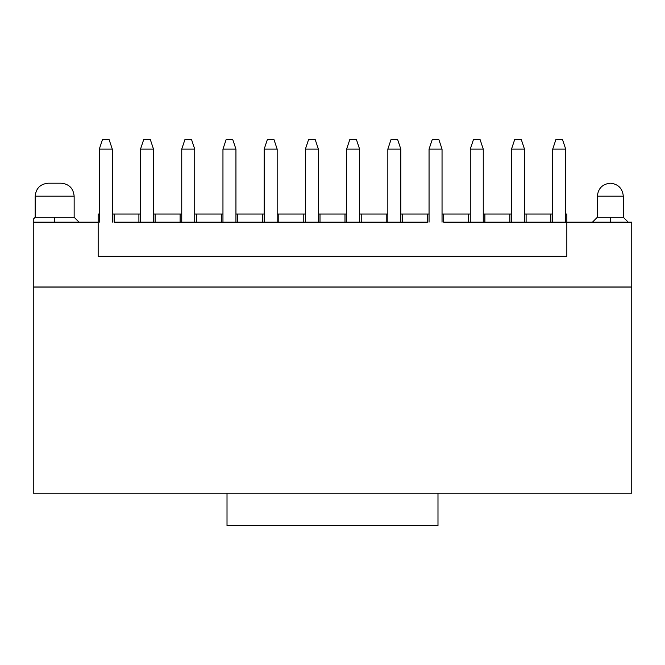 <?xml version="1.0" encoding="UTF-8"?>
<svg xmlns="http://www.w3.org/2000/svg" width="665" height="665" viewBox="0 0 665 665"><rect width="100%" height="100%" fill="white"/><g stroke="black" fill="none" stroke-linecap="round" stroke-linejoin="round"><path stroke-width="1" d="M443.663 222.152L443.663 214.03L443.663 222.152L468.659 222.152L468.659 214.03L443.663 214.03L468.659 214.03L468.659 222.152L484.885 222.152L484.885 214.03L511.501 214.03L484.885 214.03L484.885 222.152L509.872 222.152L509.872 214.03L509.872 222.152L526.106 222.152L526.106 214.03L552.715 214.03L526.106 214.03L526.106 222.152L550.836 222.152L550.836 214.03L550.836 222.152L631.75 222.152L631.75 286.997L631.75 222.152L443.663 222.152M98.162 214.03L99.301 214.03L98.162 214.03L98.162 222.152L98.162 214.03M112.285 214.03L140.523 214.03L114.164 214.03L114.164 222.152L114.164 214.03L112.285 214.03M153.507 214.03L181.744 214.03L155.128 214.03L155.128 222.152L155.128 214.03L153.507 214.03M194.72 214.03L222.958 214.03L196.35 214.03L196.35 222.152L196.35 214.03L194.72 214.03M235.942 214.03L264.18 214.03L237.563 214.03L237.563 222.152L237.563 214.03L235.942 214.03M277.164 214.03L305.401 214.03L278.785 214.03L278.785 222.152L278.785 214.03L277.164 214.03M318.385 214.03L346.623 214.03L320.006 214.03L320.006 222.152L320.006 214.03L318.385 214.03M359.599 214.03L387.836 214.03L361.228 214.03L361.228 222.152L361.228 214.03L359.599 214.03M400.82 214.03L429.058 214.03L427.437 214.03L427.437 222.152L427.437 214.03L402.441 214.03L402.441 222.152L402.441 214.03L400.82 214.03M442.042 214.03L443.663 214.03L442.042 214.03M468.659 214.03L470.28 214.03L468.659 214.03M483.264 214.03L484.885 214.03L483.264 214.03M524.486 214.03L526.106 214.03L524.486 214.03M565.707 214.03L566.838 214.03L566.838 222.152L566.838 214.03L565.707 214.03M196.35 222.152L221.337 222.152L221.337 214.03L221.337 222.152L262.559 222.152L262.559 214.03L262.559 222.152L303.78 222.152L303.78 214.03L303.78 222.152L344.994 222.152L344.994 214.03L344.994 222.152L386.215 222.152L386.215 214.03L386.215 222.152L427.437 222.152L180.115 222.152L180.115 214.03L180.115 222.152L196.35 222.152M114.164 222.152L138.902 222.152L138.902 214.03L138.902 222.152L180.115 222.152L114.164 222.152M33.25 222.152L98.162 222.152L98.162 256.225L566.838 256.225L566.838 222.152L566.838 256.225L98.162 256.225L98.162 222.152L33.25 222.152L79.019 222.152L33.25 222.152L33.25 219.226L35.203 217.28L33.25 219.226L33.25 286.997L33.25 222.152M74.148 217.28L79.019 222.152L74.148 217.28L54.671 217.28L54.671 222.152L54.671 217.28L35.203 217.28L35.203 196.183L35.203 217.28L74.148 217.28L74.148 196.183L74.148 217.28L79.019 222.152L74.148 217.28M33.25 220.472L33.25 219.226L35.203 217.28M628.176 222.152L623.313 217.28L610.329 217.28L610.329 222.152L610.329 217.28L597.345 217.28L592.482 222.152L597.345 217.28L623.313 217.28L628.176 222.152M74.148 196.183L35.203 196.183C35.985 188.286 40.316 183.964 48.179 183.199C40.291 183.989 35.96 188.311 35.203 196.183L74.148 196.183C73.358 188.286 69.035 183.964 61.163 183.199L48.179 183.199L61.163 183.199M623.313 217.28L623.313 196.183L597.345 196.183L597.345 217.28L597.345 196.183C598.176 188.353 602.498 184.022 610.329 183.199C602.498 184.022 598.176 188.353 597.345 196.183M610.329 217.28L597.345 217.28M623.313 196.183C622.482 188.353 618.159 184.022 610.329 183.199C618.159 184.022 622.482 188.353 623.313 196.183L617.162 196.183M54.671 183.199L48.179 183.199M442.042 149.118L442.042 222.152L442.042 149.118L429.058 149.118L429.058 222.152L429.058 149.118L442.042 149.118L438.8 139.384L442.042 149.118M33.25 286.997L631.75 286.997L33.25 286.997M438.8 139.384L432.308 139.384L429.058 149.118L432.308 139.384L438.8 139.384M429.058 214.03L429.058 149.118M387.836 214.03L387.836 149.118L387.836 222.152L387.836 149.118L400.82 149.118L400.82 222.152L400.82 149.118L387.836 149.118L391.087 139.384L387.836 149.118M346.623 214.03L346.623 149.118L346.623 222.152L346.623 149.118L359.599 149.118L359.599 222.152L359.599 149.118L346.623 149.118L349.865 139.384L346.623 149.118M305.401 214.03L305.401 149.118L305.401 222.152L305.401 149.118L318.385 149.118L318.385 222.152L318.385 149.118L305.401 149.118L308.643 139.384L305.401 149.118M264.18 214.03L264.18 149.118L264.18 222.152L264.18 149.118L277.164 149.118L277.164 222.152L277.164 149.118L264.18 149.118L267.43 139.384L264.18 149.118M222.958 214.03L222.958 149.118L222.958 222.152L222.958 149.118L235.942 149.118L235.942 222.152L235.942 149.118L222.958 149.118L226.208 139.384L222.958 149.118M181.744 214.03L181.744 149.118L181.744 222.152L181.744 149.118L194.72 149.118L194.72 222.152L194.72 149.118L181.744 149.118L184.986 139.384L181.744 149.118M140.523 214.03L140.523 149.118L140.523 222.152L140.523 149.118L143.765 139.384L140.523 149.118L153.507 149.118L153.507 222.152L153.507 149.118L140.523 149.118M99.301 214.03L99.301 149.118L99.301 222.152L99.301 149.118L112.285 149.118L112.285 222.152L112.285 149.118L99.301 149.118L102.551 139.384L99.301 149.118M470.28 222.152L470.28 149.118L470.28 222.152M483.264 149.118L483.264 222.152L483.264 149.118L470.28 149.118L473.522 139.384L470.28 149.118L483.264 149.118L480.014 139.384L483.264 149.118M524.486 149.118L524.486 222.152L524.486 149.118L511.501 149.118L511.501 222.152L511.501 149.118L524.486 149.118L521.235 139.384L524.486 149.118M565.699 149.118L562.457 139.384L565.699 149.118L565.699 222.152L565.707 149.118L552.715 149.118L552.715 222.152L552.715 149.118L565.699 149.118L565.74 214.03M552.715 214.03L552.715 149.118L555.965 139.384L552.715 149.118M511.501 214.03L511.501 149.118L514.743 139.384L511.501 149.118M470.28 214.03L470.28 149.118M109.035 139.384L112.285 149.118L109.035 139.384L102.551 139.384L109.035 139.384M150.257 139.384L153.507 149.118L150.257 139.384L143.765 139.384L150.257 139.384M191.478 139.384L194.72 149.118L191.478 139.384L184.986 139.384L191.478 139.384M232.7 139.384L235.942 149.118L232.7 139.384L226.208 139.384L232.7 139.384M273.913 139.384L277.164 149.118L273.913 139.384L267.43 139.384L273.913 139.384M315.135 139.384L318.385 149.118L315.135 139.384L308.643 139.384L315.135 139.384M356.357 139.384L359.599 149.118L356.357 139.384L349.865 139.384L356.357 139.384M397.579 139.384L400.82 149.118L397.579 139.384L391.087 139.384L397.579 139.384M480.014 139.384L473.522 139.384L480.014 139.384M521.235 139.384L514.743 139.384L521.235 139.384M562.457 139.384L555.965 139.384L562.457 139.384M33.25 287.064L631.75 287.064L33.25 287.064L33.25 493.156L33.25 287.064M33.25 493.156L227.014 493.156L33.25 493.156M437.986 493.156L631.75 493.156L631.75 287.064L631.75 493.156L437.986 493.156L437.986 525.616L437.986 493.156L227.014 493.156L437.986 493.156M227.014 525.616L227.014 493.156L227.014 525.616L437.986 525.616L227.014 525.616"/></g></svg>
